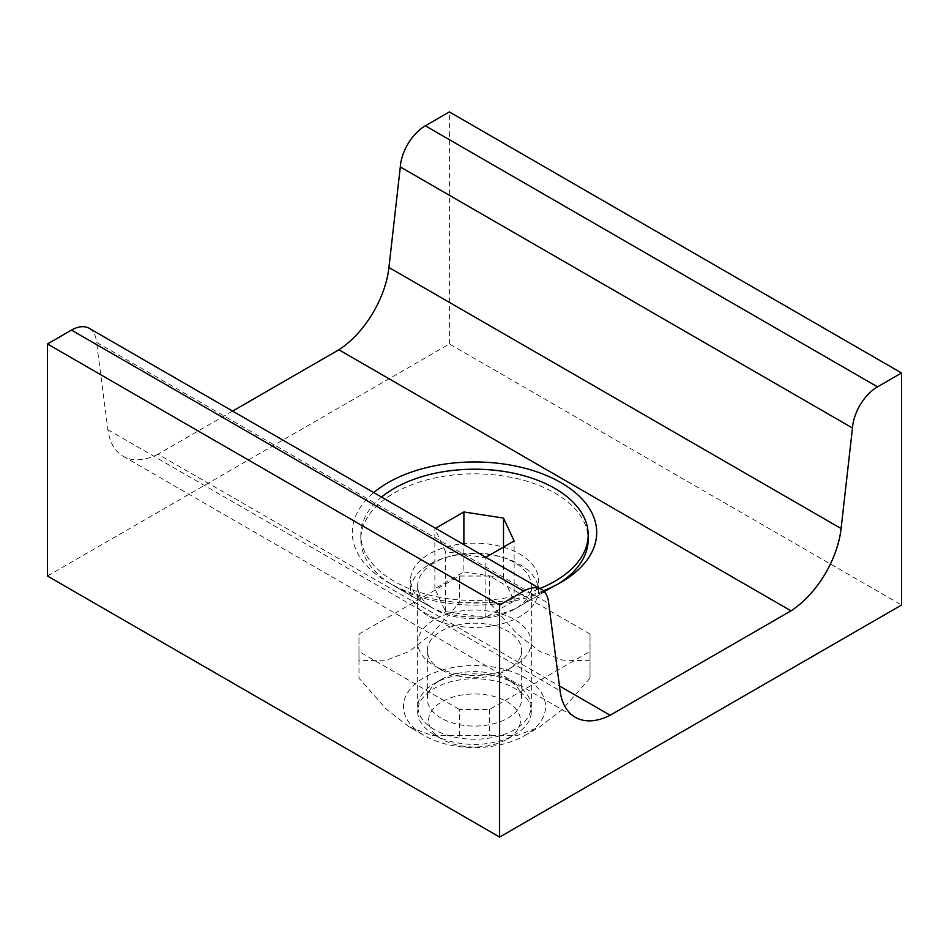 <?xml version="1.0" encoding="UTF-8"?>
<svg xmlns="http://www.w3.org/2000/svg" width="949" height="949" viewBox="0 0 949 949"><rect width="100%" height="100%" fill="white"/><g stroke="black" fill="none" stroke-linecap="round" stroke-linejoin="round"><path stroke-width="0.71" stroke-dasharray="4.75 3.56" d="M441.143 669.709L441.143 669.709A47.177 27.236 180 0 1 427.323 650.445A47.177 27.236 180 0 1 456.445 625.284A47.177 27.236 180 0 1 507.857 631.18A47.177 27.236 180 0 1 521.677 650.445A47.177 27.236 180 0 1 507.857 669.709A47.177 27.236 180 0 1 441.143 669.709L434.464 665.854A56.62 32.681 180 0 1 434.464 619.626A56.62 32.681 180 0 1 514.536 619.626A56.62 32.681 180 0 1 514.536 665.854A56.62 32.681 180 0 1 434.464 665.854L441.143 669.709M441.143 718.108A47.177 27.236 180 0 1 427.323 698.855A47.177 27.236 180 0 1 441.143 679.591A47.177 27.236 180 0 1 507.857 679.591L514.536 683.446A56.62 32.681 0 0 0 434.464 683.446A56.62 32.681 0 0 0 434.464 729.662A56.62 32.681 0 0 0 514.536 729.662A56.62 32.681 0 0 0 514.536 683.446L507.857 679.591A47.177 27.236 180 0 1 521.677 698.855A47.177 27.236 180 0 1 492.555 724.016A47.177 27.236 180 0 1 441.143 718.108M590.029 678.155L562.686 709.164L539.815 726.863L516.944 735.57L432.056 735.57L409.185 726.863L424.262 735.558A71.056 41.021 0 0 0 524.738 735.558A71.056 41.021 0 0 0 524.738 677.55A71.056 41.021 0 0 0 424.262 677.55A71.056 41.021 0 0 0 424.262 735.558L409.185 726.863L386.314 709.164L358.971 678.155L358.971 660.718L386.314 660.16L409.185 651.441L432.056 633.754L459.399 602.734L489.601 602.734L516.944 633.754L539.815 651.441L562.686 660.16L590.029 660.718L590.029 678.155L590.029 634.027L590.029 660.718M459.399 736.139L459.399 709.437L489.601 709.437L590.029 651.453M489.601 709.437L489.601 736.139M590.029 634.027L489.601 576.043L459.399 576.043L358.971 634.027L358.971 651.453L459.399 709.437M489.601 602.734L489.601 576.043M459.399 576.043L459.399 602.734M358.971 660.718L358.971 634.027M358.971 651.453L358.971 678.155M381.522 497.074A113.678 65.635 0 0 0 360.822 534.833A113.678 65.635 0 0 0 394.12 581.251A113.678 65.635 0 0 0 539.91 588.522M557.787 584.145A113.678 65.635 180 0 1 554.892 585.889A113.678 65.635 180 0 1 394.12 585.889A113.678 65.635 180 0 1 394.108 585.889A113.678 65.635 180 0 1 360.822 539.471A113.678 65.635 180 0 1 431 478.842A113.678 65.635 180 0 1 554.88 493.065A113.678 65.635 180 0 1 588.178 539.471M394.12 585.889L434.31 609.092A56.845 32.812 0 0 0 514.69 609.092A56.845 32.812 0 0 0 531.345 585.889A56.845 32.812 0 0 0 514.69 562.686A56.845 32.812 0 0 0 452.744 555.568A56.845 32.812 0 0 0 417.655 585.889A56.845 32.812 0 0 0 434.31 609.092L394.108 585.889M434.31 734.787L434.31 734.787A56.845 32.812 180 0 1 417.655 711.584A56.845 32.812 180 0 1 452.744 681.263A56.845 32.812 180 0 1 514.69 688.381A56.845 32.812 180 0 1 531.345 711.584A56.845 32.812 180 0 1 514.69 734.787A56.845 32.812 180 0 1 434.31 734.787L442.009 739.235A45.943 26.525 0 0 0 506.991 739.235A45.943 26.525 0 0 0 506.991 701.726A45.943 26.525 0 0 0 442.009 701.726A45.943 26.525 0 0 0 442.009 739.235L434.31 734.787M463.883 571.903L503.504 578.036L514.121 600.907L485.117 617.657L445.496 611.524L434.879 588.653L463.883 571.903L463.883 544.631M503.504 578.036L503.504 547.098M485.117 617.657L485.117 557.715L445.496 551.583L434.879 528.7L435.591 528.296M445.496 611.524L445.496 551.583M434.879 588.653L434.879 528.7M514.121 600.907L514.121 540.966M485.829 557.3L485.117 557.715M429.28 606.186A63.951 36.916 0 0 0 519.72 606.186A63.951 36.916 0 0 0 538.451 580.088A63.951 36.916 0 0 0 519.72 553.979A63.951 36.916 0 0 0 450.028 545.972A63.951 36.916 0 0 0 410.549 580.088A63.951 36.916 0 0 0 429.28 606.186L388.082 582.401L429.28 606.186M543.374 590.8A122.207 70.558 180 0 1 388.082 582.401L388.082 582.401A122.207 70.558 180 0 1 373.74 492.59M429.28 616.636A63.951 36.916 0 0 0 498.972 624.632A63.951 36.916 0 0 0 538.451 590.527A63.951 36.916 0 0 0 519.72 564.418A63.951 36.916 0 0 0 450.028 556.422A63.951 36.916 0 0 0 410.549 590.527A63.951 36.916 0 0 0 429.28 616.636M232.612 411.107L157.985 454.191L559.447 685.985M47.45 576.019L449.375 343.977L901.55 605.035M449.375 343.977L449.375 111.923M89.253 328.33A35.528 20.51 -60 0 1 96.525 342.328L548.7 603.386M157.985 454.191A76.05 43.903 -60 0 1 123.133 456.244A76.05 43.903 -60 0 1 107.901 429.719L96.525 342.328M107.901 429.719L560.064 690.777M427.323 650.445L427.323 698.855M441.143 679.591L434.464 683.446M524.738 735.558L539.815 726.863M521.677 650.445L521.677 698.855M507.857 669.709L514.536 665.854M360.822 534.833L360.822 539.471M417.655 585.889L417.655 711.584M506.991 739.235L514.69 734.787M531.345 585.889L531.345 711.584M514.69 609.092L554.892 585.889M519.72 606.186L560.918 582.401M538.451 590.527L538.451 580.088M410.549 590.527L410.549 580.088M123.133 456.244L575.308 717.302"/><path stroke-width="1.42" d="M539.91 588.522A113.678 65.635 0 0 0 588.178 534.833A113.678 65.635 0 0 0 554.88 488.427A113.678 65.635 0 0 0 381.522 497.074M463.883 544.631L463.883 511.962L503.504 518.083L514.121 540.966L485.829 557.3M503.504 547.098L503.504 518.083M435.591 528.296L463.883 511.962M588.178 534.833L588.178 539.471A113.678 65.635 180 0 1 557.787 584.145M373.74 492.59A122.207 70.558 180 0 1 560.918 482.626A122.207 70.558 180 0 1 560.918 582.401A122.207 70.558 180 0 1 543.374 590.8M610.148 715.249L791.015 610.836A76.05 43.903 120 0 0 841.099 528.534L852.475 427.999A35.528 20.51 -60 0 1 877.517 386.848L901.55 372.981L901.55 605.035L499.625 837.077L499.625 605.023L523.658 591.156A35.528 20.51 -60 0 1 541.416 589.388A35.528 20.51 -60 0 1 548.7 603.386L560.064 690.777A76.05 43.903 120 0 0 575.308 717.302A76.05 43.903 120 0 0 610.148 715.249L559.447 685.985M852.475 427.999L400.3 166.941L388.936 267.476A76.05 43.903 -60 0 1 338.852 349.778L791.015 610.836M338.852 349.778L232.612 411.107M400.3 166.941A35.528 20.51 -60 0 1 425.342 125.79L877.517 386.848M425.342 125.79L449.375 111.923L901.55 372.981M541.416 589.388L89.253 328.33A35.528 20.51 -60 0 0 71.483 330.098L47.45 343.965L47.45 576.019L499.625 837.077M47.45 343.965L499.625 605.023M388.936 267.476L841.099 528.534M71.483 330.098L523.658 591.156"/></g></svg>
